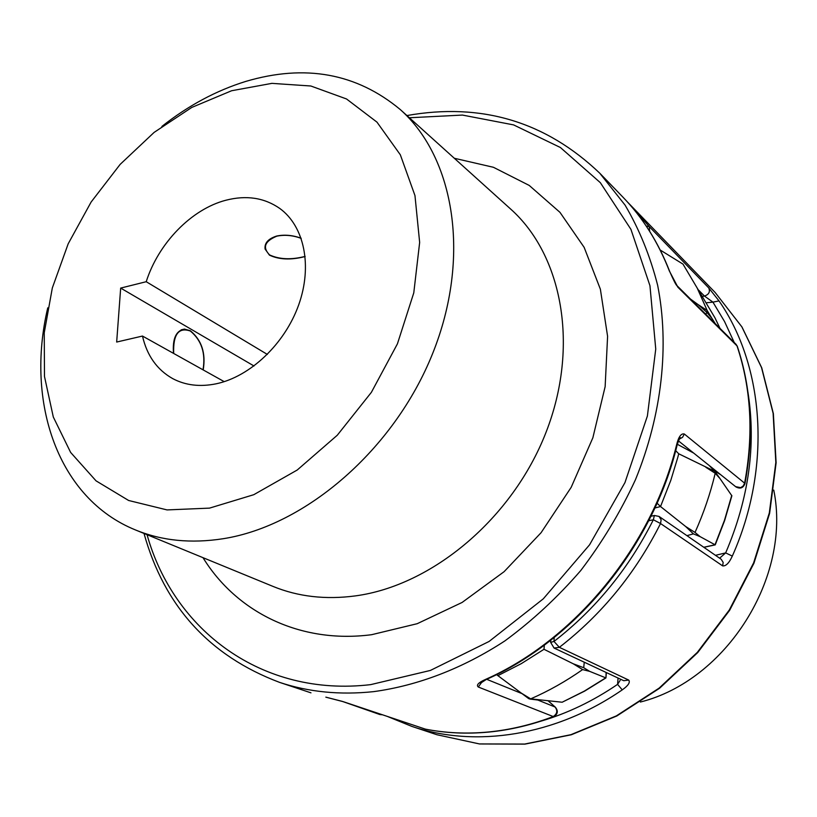 <?xml version="1.0" encoding="UTF-8"?>
<svg xmlns="http://www.w3.org/2000/svg" width="817" height="817" viewBox="0 0 817 817"><rect width="100%" height="100%" fill="white"/><g stroke="black" fill="none" stroke-linecap="round" stroke-linejoin="round"><path stroke-width="1.23" d="M301.167 238.237C292.66 235.163 284.5 234.428 276.667 236.042C268.201 238.748 264.34 243.088 265.096 249.052L269.436 255.129C278.944 259.602 290.495 260.153 304.098 256.793M216.096 383.816C250.155 376.719 284.806 343.906 298.685 304.904C312.645 265.913 304.23 226.095 279.741 208.427C264.279 197.694 246.305 194.967 225.798 200.257C191.413 209.172 158.416 243.241 146.223 281.712L120.671 288.084L116.668 342.047L142.485 336.053C146.968 355.579 157.027 369.764 172.673 378.598C185.418 385.348 199.889 387.095 216.096 383.816M267.353 354.425L146.223 281.712M203.198 369.927C205.976 353.21 201.697 340.158 190.341 330.742L184.448 329.088C176.043 330.609 172.387 338.698 173.5 353.353M161.889 126.431C188.288 105.546 216.28 90.534 245.886 81.383C305.119 63.879 356.549 73.254 400.197 109.488C454.783 157.906 471.174 257.702 432.622 353.567C394.274 449.432 305.742 525.78 223.092 538.73C191.076 543.693 161.919 540.793 135.622 530.008C57.925 498.646 25.327 402.475 47.754 307.846M343.354 701.711L425.483 729.162C445.765 733.135 466.783 734.115 488.546 732.093C510.319 730.02 532.061 724.863 553.773 716.632L553.232 716.56C531.54 724.791 509.849 729.949 488.147 732.022C466.456 734.044 445.52 733.074 425.34 729.121L343.354 701.711L326.095 697.218M231.589 90.748L191.781 107.425L154.137 132.385L120.14 164.391L91.116 202.044L68.189 243.793L52.319 287.982L44.241 332.836L44.486 376.484L53.299 416.997L70.63 452.424L96.028 480.835L128.626 500.484L167.066 509.92L209.52 508.123L253.76 494.704L297.225 470.02L337.268 435.247L371.378 392.334L397.409 343.875L413.78 292.864L419.652 242.435L414.965 195.559L400.33 154.791L376.974 122.141L346.52 98.969L310.838 85.999L271.887 83.365L231.589 90.748M537.821 700.026L555.049 707.011C557.837 710.708 557.235 713.895 553.232 716.56L478.292 687.015C476.066 685.106 478.445 682.593 485.421 679.468L486.442 679.427M677.027 445.479L676.639 444.673C678.59 436.758 681.153 433.204 684.329 434.011L744.614 483.164C753.723 434.093 751.191 388.33 737.016 345.897L677.936 287.278L669.368 270.999C658.155 242.159 642.662 217.526 622.871 197.091C642.795 217.669 658.39 242.445 669.664 271.397L669.368 270.999M669.756 271.663L669.664 271.397C673.637 280.456 676.047 285.174 676.885 285.552L677.936 287.278M254.016 365.996L120.671 288.084M224.226 381.651L142.485 336.053M305.149 256.395C291.342 259.959 279.485 259.469 269.569 254.914C262.288 247.449 264.708 241.199 276.83 236.154C284.633 234.55 292.762 235.296 301.207 238.36M173.684 353.455C173.01 334.459 178.555 326.974 190.33 331.018C201.574 340.352 205.802 353.281 203.014 369.825M640.405 702.028C726.456 680.49 791.581 576.976 773.76 490.088M715.467 555.325L725.67 552.895L720.012 557.858M702.385 296.346L704.468 296.06L712.935 302.137L706.011 302.811M540.783 721.207C567.447 713.374 593.05 701.098 617.581 684.36L622.248 689.875C555.274 736.056 475.382 748.004 411.839 726.395L436.84 734.708L479.405 743.93L524.647 744.052L570.899 734.687L616.365 715.886L659.125 688.118L697.33 652.364L729.285 610.033L753.611 562.893L769.308 512.984L775.833 462.412L773.117 413.29L761.526 367.538L741.836 326.81L715.1 292.435L627.793 202.35L649.249 226.595L708.737 287.931L719.021 300.901L712.935 302.137L724.546 321.541L734.248 342.517M747.912 391.976C756.297 444.928 748.872 498.564 725.67 552.895L732.308 556.091C729.142 563.015 725.915 566.283 722.647 565.885L660.534 523.523C635.575 573.146 601.853 614.415 559.359 647.33L628.712 680.081C630.418 682.338 628.263 685.606 622.248 689.875M618.071 678.049L617.581 684.36L620.185 680.316M709.125 465.445L714.752 471.307L715.212 473.278C710.412 493.397 703.692 513.107 695.022 532.429L685.616 526.475L693.408 533.879L686.923 535.646M675.69 450.657L678.733 453.782L677.732 457.602L670.777 480.396L660.534 506.54L685.616 526.475M678.733 453.782L714.752 471.307M654.917 507.98L660.534 506.54L657.654 503.752M606.102 672.442L605.959 677.916L584.594 691.141L562.157 702.232L584.298 691.131L605.734 677.844L589.69 671.37L582.623 669.593C565.905 681.307 548.595 691.059 530.693 698.862L528.803 698.698L523.932 695.063M690.477 299.053L698.116 304.608L706.909 312.441L705.776 314.249M660.228 250.033L682.992 264.116L697.207 288.074L707.154 310.48L706.909 312.441L711.893 318.324L707.154 310.48L698.116 304.608M715.324 323.726L711.893 318.324M381.11 714.364L379.864 714.538L342.599 701.497M605.959 677.916L606.337 672.544M562.157 702.232L530.693 698.862L521.348 693.133L528.803 698.698M584.257 662.199L583.716 667.724L589.69 671.37M544.336 645.134L543.989 649.301L573.217 663.772L583.716 667.724M543.989 649.301L521.297 663.639L497.91 675.659L521.348 693.133M573.217 663.772L582.623 669.593M677.334 444.285L693.684 453.078M731.858 495.786L719.961 478.517L715.212 473.278L705.868 467.314M731.869 495.796L724.628 520.572L715.232 544.878L700.159 536.657L693.408 533.879M700.159 536.657L695.022 532.429M135.622 530.008L273.041 586.422C298.103 596.686 325.554 599.852 355.375 595.899C432.356 585.575 512.545 518.387 545.981 432.459C579.6 346.541 562.525 255.19 510.533 208.948L400.197 109.488M454.283 158.253L493.458 167.301L529.222 185.428L559.962 212.338L584.135 247.326L600.372 289.198L607.593 336.318L605.142 386.635L592.856 437.81L571.185 487.32L541.089 532.694L504.099 571.686L462.095 602.456L417.211 623.698L371.633 634.697C299.972 644.072 236.501 612.107 202.994 557.664M147.05 534.696C173.49 629.59 261.44 697.473 370.652 684.636L430.375 670.44L489.087 641.457L543.285 598.841L589.547 544.837L624.954 482.612L647.391 415.996L655.745 349.053L649.954 285.705L630.928 229.352L600.342 182.681L560.411 147.52L513.597 124.899L462.442 115.074L409.368 117.76M622.871 197.091L599.79 173.235L625.056 205.087C639.303 229.26 650.169 255.987 657.644 285.266C669.511 345.499 662.107 414.546 635.401 479.845C620.501 512.004 602.292 542.233 580.764 570.532C557.623 597.278 532.327 620.736 504.875 640.906C462.688 668.5 417.742 685.647 373.624 691.642C340.015 695.165 308.632 692.07 279.475 682.348C209.479 655.928 164.319 606.296 144.006 533.45M342.486 701.425L325.83 697.156M679.325 439.107L682.563 437.309L684.329 434.011M735.657 486.666L740.723 487.647L743.266 485.911L744.614 483.164L744.91 483.807M555.397 707.236L555.284 707.144C558.389 710.913 557.888 714.068 553.773 716.632L554.008 716.54M714.334 470.837L720.706 474.718M548.452 701.017L555.284 707.144L548.33 701.006M486.697 679.305L522.002 693.623M424.871 728.999L425.698 729.193M478.292 687.015L482.163 681.684M485.421 679.468C574.811 640.089 652.242 545.97 676.639 444.673M737.271 346.245L736.015 344.274L737.271 346.245C751.477 388.78 754.04 434.573 744.951 483.623C743.204 488.045 740.212 489.148 735.964 486.932L678.478 440.904M554.171 637.526L553.997 641.437L550.648 642.376L554.069 648.055L559.359 647.33L553.997 641.437C595.705 609.063 628.824 568.499 653.355 519.765L660.534 523.523L661.127 519.786L659.043 516.426L654.386 515.496L653.355 519.765L648.698 520.766M659.043 516.426L721.176 559.257L723.168 562.423L722.647 565.885M649.658 231.293L649.249 226.595L646.278 226.105M708.737 287.931C710.351 291.812 708.921 294.518 704.468 296.06L698.658 290.168M719.021 300.901C764.436 366.292 771.983 467.263 732.308 556.091M554.069 648.055L623.749 680.714L628.712 680.081M387.728 716.58L411.839 726.395L387.809 716.611M719.961 478.517L714.987 471.634L719.961 478.517M719.991 328.352L714.936 317.782L720.002 328.363M382.305 714.763L380.334 714.579M377.699 713.231L379.864 714.538M497.91 675.659L496.542 674.617M703.754 547.247L714.987 544.816L724.454 520.337L731.746 495.388M181.17 329.843L184.448 329.088M265.259 245.192L265.096 249.052M310.971 692.836L279.475 682.348M481.601 681.419L480.345 683.329L486.135 679.56C575.566 640.201 652.742 546.389 677.079 445.245C678.764 439.985 679.907 437.463 680.52 437.677L678.498 438.984M714.364 470.868L720.747 474.748M676.885 285.552L736.015 344.274M406.927 115.554C481.387 102.339 545.674 121.57 599.79 173.235M550.76 640.232L550.658 642.162M654.386 515.496L650.965 516.252M436.84 734.708L479.579 743.97L524.953 744.124L571.308 734.769L616.804 715.978L659.574 688.251L697.749 652.538L729.673 610.268L753.958 563.199L769.624 513.331L776.119 462.779L773.362 413.627L761.73 367.793L741.959 326.953L715.1 292.435M538.597 700.128L529.784 699.035M714.936 317.782L697.207 288.074M382.346 714.783L380.201 714.579M715.171 544.888L703.856 547.319"/></g></svg>
